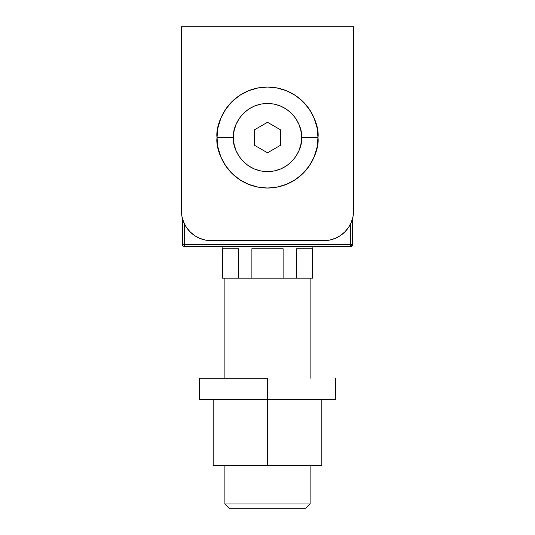 <?xml version="1.0" encoding="UTF-8"?>
<svg xmlns="http://www.w3.org/2000/svg" width="535" height="535" viewBox="0 0 535 535"><rect width="100%" height="100%" fill="white"/><g stroke="black" fill="none" stroke-linecap="round" stroke-linejoin="round"><path stroke-width="0.8" d="M353.575 26.75L181.425 26.75L353.575 26.75L353.575 210.83L353 216.648L351.301 222.239L348.546 227.402L344.834 231.916L340.32 235.627L335.157 238.383L329.567 240.081L323.749 240.656L211.251 240.656L323.749 240.656A29.826 29.826 0 0 0 353.575 210.83L353.575 26.75M190.166 231.916L186.454 227.402L183.699 222.239L182 216.648L181.425 210.83A29.826 29.826 0 0 0 211.251 240.656L205.433 240.081L199.843 238.383L194.68 235.627L190.166 231.916L193.095 234.49M342.667 233.882L344.834 231.916M181.425 210.83L181.425 26.75L181.425 210.83M317.991 137.535A50.491 50.491 0 0 1 267.5 188.032A50.491 50.491 0 0 1 217.009 137.535C214.976 152.308 230.124 187.344 267.5 188.032C304.876 187.344 320.024 152.308 317.991 137.535L301.586 137.535C302.957 147.506 292.732 171.16 267.5 171.628C242.268 171.16 232.043 147.506 233.414 137.535L217.009 137.535L233.414 137.535L234.069 144.189L236.009 150.582L239.158 156.474L243.398 161.644L248.561 165.883L254.453 169.033L260.853 170.973L267.5 171.628L274.147 170.973L280.547 169.033L286.439 165.883L291.602 161.644L295.842 156.474L298.991 150.582L300.931 144.189L301.586 137.535L300.931 130.888L298.991 124.494L295.842 118.596L291.602 113.433L286.439 109.194L280.547 106.044L274.147 104.104L267.5 103.449L260.853 104.104L254.453 106.044L248.561 109.194L243.398 113.433L239.158 118.596L236.009 124.494L234.069 130.888L233.414 137.535C232.043 127.564 242.268 103.917 267.5 103.449C292.732 103.917 302.957 127.564 301.586 137.535L317.991 137.535C320.024 122.769 304.876 87.733 267.5 87.044C230.124 87.733 214.976 122.769 217.009 137.535A50.491 50.491 0 0 1 267.5 87.044A50.491 50.491 0 0 1 317.991 137.535L317.021 147.386L314.152 156.862L309.484 165.589L303.205 173.24L295.554 179.519L286.82 184.187L277.351 187.063L267.5 188.032L257.649 187.063L248.18 184.187L239.446 179.519L231.795 173.24L225.516 165.589L220.848 156.862L217.979 147.386L217.009 137.535L217.979 127.684L220.848 118.215L225.516 109.488L231.795 101.831L239.446 95.551L248.18 90.89L257.649 88.014L267.5 87.044L277.351 88.014L286.82 90.89L295.554 95.551L303.205 101.831L309.484 109.488L314.152 118.215L317.021 127.684L317.991 137.535M267.5 152.789L254.292 145.166L254.292 129.911L267.5 122.288L280.708 129.911L280.708 145.166L267.5 152.789L254.292 145.166L254.292 129.911L267.5 122.288L280.708 129.911L280.708 145.166L267.5 152.789M224.887 503.99L229.147 508.25L305.853 508.25L310.113 503.99L224.887 503.99L310.113 503.99L310.113 465.637L310.113 503.99L305.853 508.25L229.147 508.25L224.887 503.99L224.887 465.637L224.887 503.99M224.887 278.153L224.887 378.285L224.887 278.153M310.113 378.285L310.113 278.153L310.113 378.285M312.206 248.748L312.206 278.153L312.881 278.153L312.881 246.622L312.881 278.153L296.597 278.153L296.597 248.748L312.206 248.748L296.597 248.748L296.597 278.153L283.109 278.153L312.206 278.153L312.206 248.748M283.109 248.748L283.109 278.153L251.891 278.153L251.891 248.748L283.109 248.748L251.891 248.748L251.891 278.153L238.403 278.153L283.109 278.153L283.109 248.748M238.403 248.748L238.403 278.153L222.794 278.153L222.794 248.748L238.403 248.748L222.794 248.748L222.794 278.153L222.119 278.153L238.403 278.153L238.403 248.748M222.119 246.622L222.119 278.153L222.119 246.622M184.622 224.259L184.622 244.488L350.378 244.488L350.378 224.259L350.378 244.488L352.511 244.488L352.511 218.728L352.511 244.488L350.378 244.488L350.378 246.622L352.511 244.488A2.133 2.133 0 0 1 350.378 246.622L350.378 244.488L184.622 244.488L184.622 224.259M182.488 218.728L182.488 244.488L184.622 244.488L184.622 246.622L350.378 246.622L184.622 246.622L184.622 244.488L182.488 244.488A2.133 2.133 0 0 0 184.622 246.622A2.133 2.133 0 0 1 182.488 244.488L182.488 218.728M267.5 378.285L267.5 399.591L335.679 399.591L267.5 399.591L267.5 465.637L321.829 465.637L213.171 465.637L267.5 465.637L267.5 399.591L199.321 399.591L267.5 399.591L267.5 378.285L199.321 378.285L267.5 378.285M335.679 378.285L335.679 399.591M321.829 399.591L321.829 465.637M213.171 399.591L213.171 465.637M199.321 378.285L199.321 399.591"/></g></svg>
